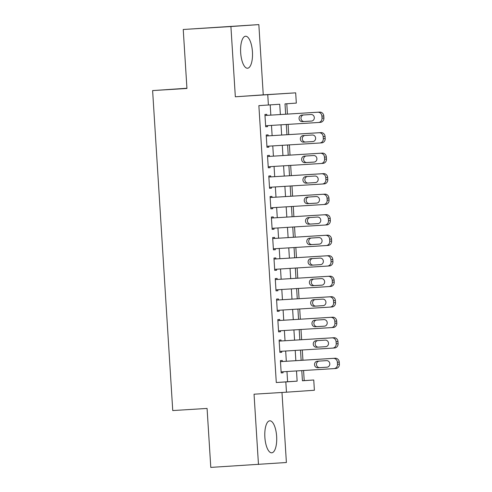 <?xml version="1.0" encoding="UTF-8"?>
<svg xmlns="http://www.w3.org/2000/svg" width="492" height="492" viewBox="0 0 492 492"><rect width="100%" height="100%" fill="white"/><g stroke="black" fill="none" stroke-linecap="round" stroke-linejoin="round"><path stroke-width="0.74" d="M276.639 436.404A16.033 5.904 86.5 0 0 269.757 420.814A16.033 5.904 86.5 0 0 264.862 437.222A16.033 5.904 86.5 0 0 271.738 452.812A16.033 5.904 86.5 0 0 276.639 436.404M252.439 51.826A16.033 5.904 86.5 0 0 245.563 36.236A16.033 5.904 86.5 0 0 240.668 52.644A16.033 5.904 86.5 0 0 247.544 68.234A16.033 5.904 86.5 0 0 252.439 51.826M302.42 380.71L313.748 379.996L314.394 390.254L286.467 392.192L285.821 381.933L297.143 381.152L296.504 370.937M186.929 88.246L152.612 90.583L172.747 410.556L207.077 408.434L210.785 467.4L286.393 462.511L281.984 392.468M152.612 90.583L186.942 88.462L183.233 29.489L258.841 24.6L230.914 26.537L235.336 96.789L295.68 92.84L296.325 103.099L285.003 103.886L285.655 114.212M235.336 96.789L263.257 94.851L258.841 24.6M263.257 94.851L295.68 92.84M304.21 380.587L303.576 370.501M302.931 360.23L302.285 349.99M301.639 339.72L300.993 329.48M300.348 319.21L299.708 308.97M299.062 298.699L298.416 288.46M297.771 278.189L297.125 267.943M296.479 257.679L295.833 247.433M295.188 237.162L294.542 226.923M293.896 216.652L293.257 206.412M292.605 196.142L291.965 185.902M291.319 175.632L290.674 165.392M290.028 155.121L289.382 144.882M288.736 134.611L288.091 124.371M287.445 114.101L286.793 103.763M183.233 29.489L230.914 26.537M282.353 361.503L282.291 360.482L280.403 360.611L281.178 372.918L283.066 372.788L282.998 371.774M281.061 340.993L281 339.966L279.112 340.101L279.887 352.407L281.775 352.272L281.713 351.263M279.776 320.483L279.708 319.456L277.82 319.591L278.595 331.897L280.483 331.762L280.422 330.753M278.484 299.972L278.417 298.945L276.535 299.075L277.303 311.387L279.192 311.252L279.13 310.243M277.193 279.462L277.131 278.435L275.243 278.564L276.018 290.87L277.9 290.741L277.839 289.733M275.901 258.952L275.84 257.925L273.952 258.054L274.727 270.36L276.615 270.231L276.547 269.222M274.61 238.442L274.548 237.415L272.66 237.544L273.435 249.85L275.323 249.721L275.256 248.706M273.324 217.925L273.257 216.904L271.369 217.033L272.144 229.34L274.032 229.21L273.97 228.196M272.033 197.415L271.965 196.394L270.077 196.523L270.852 208.829L272.74 208.7L272.679 207.685M270.741 176.905L270.674 175.878L268.792 176.013L269.561 188.319L271.449 188.184L271.387 187.175M269.45 156.394L269.388 155.367L267.5 155.503L268.275 167.809L270.157 167.674L270.096 166.665M268.158 135.884L268.097 134.857L266.209 134.986L266.984 147.299L268.872 147.163L268.804 146.155M280.372 114.538L279.72 104.255L258.866 105.626L276.289 382.524L287.605 381.743L286.965 371.528M286.319 361.257L285.674 351.017M285.028 340.747L284.382 330.507M283.736 320.237L283.091 309.997M282.445 299.726L281.805 289.487M281.16 279.216L280.514 268.976M279.868 258.706L279.222 248.46M278.577 238.196L277.931 227.95M277.285 217.685L276.639 207.44M275.994 197.169L275.354 186.929M274.702 176.659L274.062 166.419M273.417 156.149L272.771 145.909M272.125 135.638L271.479 125.398M270.834 115.128L270.188 104.913M266.867 115.374L266.805 114.347L264.917 114.476L265.692 126.782L267.58 126.653L267.513 125.645M286.467 392.192L254.044 394.197L258.466 464.448M276.289 382.524L285.821 381.933M268.398 105.036L267.759 94.784M301.787 370.611L302.426 380.783L313.748 379.996M286.301 124.482L286.947 134.722M287.592 144.992L288.238 155.232M288.884 165.503L289.524 175.742M290.175 186.013L290.815 196.253M291.461 206.523L292.107 216.763M292.752 227.033L293.398 237.273M294.044 247.544L294.69 257.79M295.335 268.054L295.981 278.3M296.627 288.57L297.266 298.81M297.918 309.081L298.558 319.32M299.204 329.591L299.849 339.831M300.495 350.101L301.141 360.341M295.852 360.667L295.212 350.427M294.567 340.156L293.921 329.917M293.275 319.646L292.629 309.406M291.984 299.136L291.338 288.896M290.692 278.626L290.046 268.386M289.401 258.115L288.761 247.876M288.115 237.605L287.469 227.359M286.824 217.095L286.178 206.849M285.532 196.579L284.886 186.339M284.241 176.068L283.595 165.829M282.949 155.558L282.303 145.318M281.658 135.048L281.018 124.808M287.605 381.743L297.143 381.152M265.692 126.77L267.58 126.653M266.984 147.28L268.872 147.163M268.269 167.79L270.157 167.674M269.561 188.301L271.449 188.184M270.852 208.817L272.74 208.7M272.144 229.327L274.032 229.21M273.435 249.838L275.323 249.721M274.727 270.348L276.615 270.231M276.012 290.858L277.9 290.741M277.303 311.368L279.192 311.252M278.595 331.879L280.483 331.762M279.887 352.389L281.775 352.272M281.178 372.905L283.066 372.788M318.508 122.483L320.341 122.36A4.108 3.819 86 0 0 320.372 122.354A4.108 3.819 86 0 0 323.902 118.019L323.773 115.971A4.108 3.819 86 0 0 319.702 112.102L264.979 115.491L317.814 112.231A4.108 3.819 -94 0 1 321.885 116.1L322.014 118.154A4.108 3.819 -94 0 1 318.459 122.49L265.625 125.761M311.061 114.507A3.29 3.057 86 0 1 314.32 117.588A3.29 3.057 86 0 1 311.473 121.069L302.322 121.635A3.29 3.057 86 0 1 299.062 118.554A3.29 3.057 86 0 1 301.91 115.073L311.061 114.507M311.756 121.038L304.21 121.506A3.29 3.057 86 0 1 303.515 114.974M319.8 143L321.633 142.871A4.108 3.819 86 0 0 325.194 138.529L325.064 136.481A4.108 3.819 86 0 0 320.987 132.612L266.27 136.001L319.105 132.748A4.108 3.819 -94 0 1 323.176 136.61L323.305 138.664A4.108 3.819 -94 0 1 319.745 143L266.916 146.272M312.352 135.017A3.29 3.057 86 0 1 315.612 138.098A3.29 3.057 86 0 1 312.764 141.579L303.613 142.145A3.29 3.057 86 0 1 300.354 139.064A3.29 3.057 86 0 1 303.195 135.583L312.352 135.017M313.047 141.548L305.495 142.016A3.29 3.057 86 0 1 304.8 135.484M321.091 163.51L322.924 163.381A4.108 3.819 86 0 1 322.924 163.381A4.108 3.819 86 0 0 326.479 159.045L326.35 156.991A4.108 3.819 86 0 0 322.278 153.123L267.562 156.511L320.39 153.258A4.108 3.819 -94 0 1 324.468 157.12L324.597 159.174A4.108 3.819 -94 0 1 321.036 163.51L268.208 166.782M313.644 155.527A3.29 3.057 86 0 1 316.897 158.608A3.29 3.057 86 0 1 314.056 162.089L304.899 162.655A3.29 3.057 86 0 1 301.645 159.574A3.29 3.057 86 0 1 304.487 156.093L313.644 155.527M314.339 162.059L306.787 162.526A3.29 3.057 86 0 1 306.092 155.995M322.383 184.02L324.216 183.891A4.108 3.819 86 0 1 324.216 183.891A4.108 3.819 86 0 0 327.77 179.555L327.641 177.501A4.108 3.819 86 0 0 323.57 173.633L268.853 177.022L321.682 173.768A4.108 3.819 -94 0 1 325.753 177.63L325.882 179.685A4.108 3.819 -94 0 1 322.328 184.02L269.499 187.292M314.935 176.038A3.29 3.057 86 0 1 318.189 179.119A3.29 3.057 86 0 1 315.347 182.6L306.19 183.165A3.29 3.057 86 0 1 302.937 180.084A3.29 3.057 86 0 1 305.778 176.603L314.935 176.038M315.63 182.569L308.078 183.036A3.29 3.057 86 0 1 307.383 176.505M323.674 204.531L325.507 204.401A4.108 3.819 86 0 1 325.507 204.401A4.108 3.819 86 0 0 329.062 200.066L328.933 198.012A4.108 3.819 86 0 0 324.861 194.149L270.145 197.532L322.973 194.278A4.108 3.819 -94 0 1 327.045 198.147L327.174 200.195A4.108 3.819 -94 0 1 323.619 204.531L270.791 207.802M316.227 196.548A3.29 3.057 86 0 1 319.48 199.629A3.29 3.057 86 0 1 316.639 203.11L307.482 203.682A3.29 3.057 86 0 1 304.222 200.595A3.29 3.057 86 0 1 307.051 197.12A3.29 3.057 86 0 1 307.07 197.114L316.227 196.548M316.922 203.079L309.37 203.547A3.29 3.057 86 0 1 308.675 197.015M324.96 225.041L326.799 224.912A4.108 3.819 86 0 1 326.799 224.912A4.108 3.819 86 0 0 330.353 220.576L330.224 218.522A4.108 3.819 86 0 0 326.153 214.66L271.436 218.042L324.265 214.789A4.108 3.819 -94 0 1 328.336 218.657L328.465 220.705A4.108 3.819 -94 0 1 324.935 225.041A4.108 3.819 -94 0 1 324.911 225.047L272.082 228.313M317.512 217.058A3.29 3.057 86 0 1 320.772 220.139A3.29 3.057 86 0 1 317.949 223.62A3.29 3.057 86 0 1 317.924 223.626L308.773 224.192A3.29 3.057 86 0 1 305.514 221.111A3.29 3.057 86 0 1 308.336 217.63A3.29 3.057 86 0 1 308.361 217.624L317.512 217.058M318.207 223.589L310.661 224.057A3.29 3.057 86 0 1 309.966 217.525M326.251 245.551L328.084 245.422A4.108 3.819 86 0 0 331.645 241.086L331.516 239.032A4.108 3.819 86 0 0 327.444 235.17L272.722 238.558L325.556 235.299A4.108 3.819 -94 0 1 329.628 239.167L329.757 241.215A4.108 3.819 -94 0 1 326.227 245.551A4.108 3.819 -94 0 1 326.202 245.557L273.368 248.823M318.804 237.568A3.29 3.057 86 0 1 322.063 240.65A3.29 3.057 86 0 1 319.24 244.13A3.29 3.057 86 0 1 319.216 244.137L310.065 244.702A3.29 3.057 86 0 1 306.805 241.621A3.29 3.057 86 0 1 309.652 238.14L318.804 237.568M319.499 244.106L311.953 244.567A3.29 3.057 86 0 1 311.258 238.036M327.543 266.061L329.376 265.938A4.108 3.819 86 0 0 329.406 265.932A4.108 3.819 86 0 0 332.936 261.596L332.807 259.548A4.108 3.819 86 0 0 328.73 255.68L274.013 259.069L326.848 255.809A4.108 3.819 -94 0 1 330.919 259.678L331.048 261.726A4.108 3.819 -94 0 1 327.488 266.067L274.659 269.339M320.095 258.085A3.29 3.057 86 0 1 323.355 261.166A3.29 3.057 86 0 1 320.507 264.647L311.356 265.213A3.29 3.057 86 0 1 308.097 262.131A3.29 3.057 86 0 1 310.938 258.651L320.095 258.085M320.79 264.616L313.238 265.083A3.29 3.057 86 0 1 312.543 258.552M328.834 286.572L330.667 286.449A4.108 3.819 86 0 0 330.692 286.442A4.108 3.819 86 0 0 334.222 282.107L334.093 280.059A4.108 3.819 86 0 0 330.021 276.19L275.305 279.579L328.133 276.32A4.108 3.819 -94 0 1 332.211 280.188L332.34 282.242A4.108 3.819 -94 0 1 328.779 286.578L275.95 289.849M321.387 278.595A3.29 3.057 86 0 1 324.64 281.676A3.29 3.057 86 0 1 321.799 285.157L312.641 285.723A3.29 3.057 86 0 1 309.388 282.642A3.29 3.057 86 0 1 312.229 279.161L321.387 278.595M322.082 285.126L314.529 285.594A3.29 3.057 86 0 1 313.834 279.062M330.126 307.082L331.959 306.959A4.108 3.819 86 0 0 335.513 302.617L335.384 300.569A4.108 3.819 86 0 0 331.313 296.701L276.596 300.089L329.425 296.836A4.108 3.819 -94 0 1 333.496 300.698L333.625 302.752A4.108 3.819 -94 0 1 330.071 307.088L277.242 310.36M322.678 299.105A3.29 3.057 86 0 1 325.932 302.186A3.29 3.057 86 0 1 323.09 305.667L313.933 306.233A3.29 3.057 86 0 1 310.68 303.152A3.29 3.057 86 0 1 313.521 299.671L322.678 299.105M323.373 305.637L315.821 306.104A3.29 3.057 86 0 1 315.126 299.573M331.417 327.598L333.25 327.469A4.108 3.819 86 0 0 336.805 323.127L336.676 321.079A4.108 3.819 86 0 0 332.604 317.211L277.888 320.599L330.716 317.346A4.108 3.819 -94 0 1 334.788 321.208L334.917 323.262A4.108 3.819 -94 0 1 331.362 327.598L278.534 330.87M323.964 319.615A3.29 3.057 86 0 1 327.223 322.697A3.29 3.057 86 0 1 324.382 326.178L315.224 326.743A3.29 3.057 86 0 1 311.965 323.662A3.29 3.057 86 0 1 314.812 320.181L323.964 319.615M324.665 326.147L317.112 326.614A3.29 3.057 86 0 1 316.418 320.083M332.703 348.108L334.542 347.979A4.108 3.819 86 0 0 338.096 343.644L337.967 341.589A4.108 3.819 86 0 0 333.896 337.721L279.179 341.11L332.008 337.856A4.108 3.819 -94 0 1 336.079 341.719L336.208 343.773A4.108 3.819 -94 0 1 332.654 348.108L279.825 351.38M325.255 340.126A3.29 3.057 86 0 1 328.515 343.207A3.29 3.057 86 0 1 325.667 346.688L316.516 347.254A3.29 3.057 86 0 1 313.256 344.172A3.29 3.057 86 0 1 316.104 340.692L325.255 340.126M325.95 346.657L318.404 347.124A3.29 3.057 86 0 1 317.709 340.593M280.471 361.638L333.299 358.367A4.108 3.819 -94 0 1 337.371 362.235L337.5 364.283A4.108 3.819 -94 0 1 333.945 368.619L281.11 371.891M333.994 368.619L335.827 368.49A4.108 3.819 86 0 0 339.388 364.154L339.259 362.1A4.108 3.819 86 0 0 335.181 358.238L280.465 361.62M326.547 360.636A3.29 3.057 86 0 1 329.806 363.717A3.29 3.057 86 0 1 326.959 367.198L317.807 367.77A3.29 3.057 86 0 1 314.548 364.683A3.29 3.057 86 0 1 317.371 361.208A3.29 3.057 86 0 1 317.395 361.202L326.547 360.636M327.242 367.167L319.695 367.635A3.29 3.057 86 0 1 318.994 361.103M319.702 112.102L317.814 112.231M323.773 115.971L321.885 116.1M323.902 118.019L322.014 118.154M302.322 121.635L304.21 121.506M320.987 132.612L319.105 132.748M325.064 136.481L323.176 136.61M325.194 138.529L323.305 138.664M303.613 142.145L305.495 142.016M322.278 153.123L320.39 153.258M326.35 156.991L324.468 157.12M326.479 159.045L324.597 159.174M304.899 162.655L306.787 162.526M323.57 173.633L321.682 173.768M327.641 177.501L325.753 177.63M327.77 179.555L325.882 179.685M306.19 183.165L308.078 183.036M324.861 194.149L322.973 194.278M328.933 198.012L327.045 198.147M329.062 200.066L327.174 200.195M307.482 203.682L309.37 203.547M326.153 214.66L324.265 214.789M330.224 218.522L328.336 218.657M330.353 220.576L328.465 220.705M308.773 224.192L310.661 224.057M327.444 235.17L325.556 235.299M331.516 239.032L329.628 239.167M331.645 241.086L329.757 241.215M310.065 244.702L311.953 244.567M328.73 255.68L326.848 255.809M332.807 259.548L330.919 259.678M332.936 261.596L331.048 261.726M311.356 265.213L313.238 265.083M330.021 276.19L328.133 276.32M334.093 280.059L332.211 280.188M334.222 282.107L332.34 282.242M312.641 285.723L314.529 285.594M331.313 296.701L329.425 296.836M335.384 300.569L333.496 300.698M335.513 302.617L333.625 302.752M313.933 306.233L315.821 306.104M332.604 317.211L330.716 317.346M336.676 321.079L334.788 321.208M336.805 323.127L334.917 323.262M315.224 326.743L317.112 326.614M333.896 337.721L332.008 337.856M337.967 341.589L336.079 341.719M338.096 343.644L336.208 343.773M316.516 347.254L318.404 347.124M335.181 358.238L333.299 358.367M339.259 362.1L337.371 362.235M339.388 364.154L337.5 364.283M317.807 367.77L319.695 367.635M320.372 122.354L318.484 122.49M321.663 142.871L319.775 143M322.949 163.381L321.067 163.51M324.24 183.891L322.352 184.02M325.532 204.401L323.644 204.531M326.823 224.912L324.935 225.041M328.115 245.422L326.227 245.551M329.406 265.932L327.518 266.067M330.692 286.442L328.81 286.578M331.983 306.959L330.095 307.088M333.275 327.469L331.387 327.598M334.566 347.979L332.678 348.108M335.858 368.49L333.97 368.619"/></g></svg>
